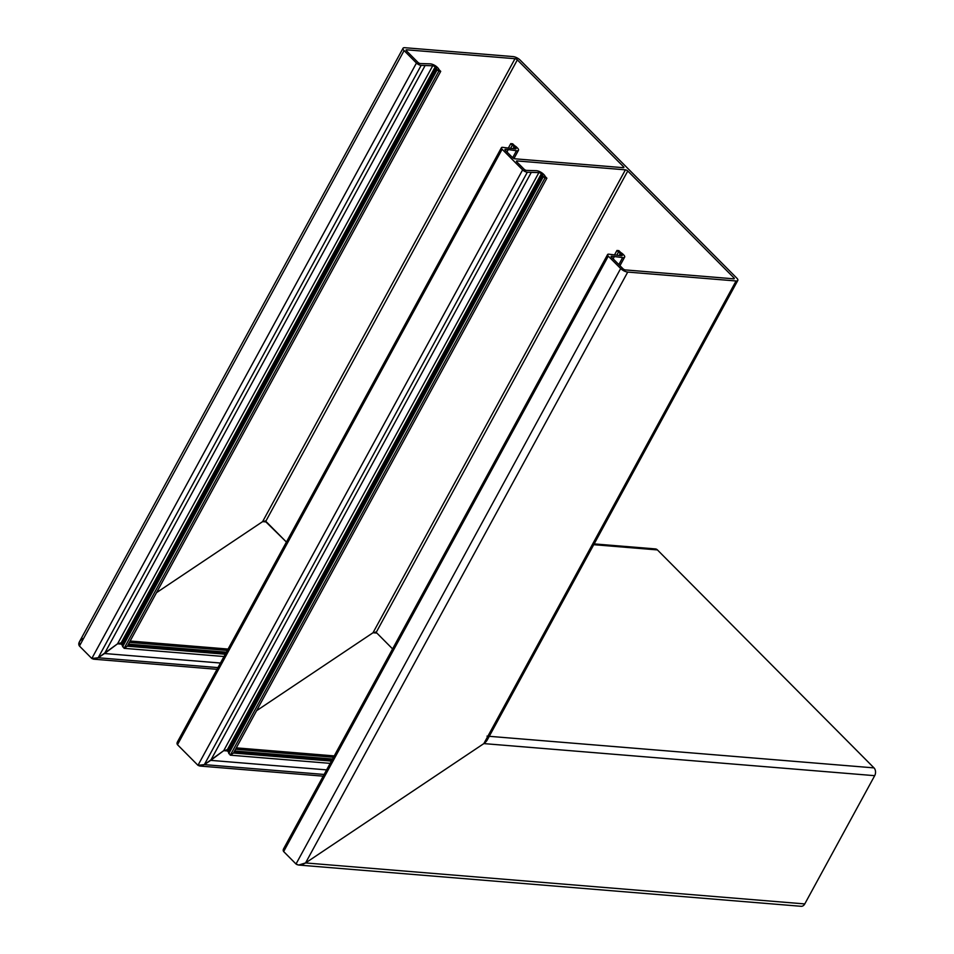 <?xml version="1.0" encoding="UTF-8"?>
<svg xmlns="http://www.w3.org/2000/svg" width="954" height="954" viewBox="0 0 954 954"><rect width="100%" height="100%" fill="white"/><g stroke="black" fill="none" stroke-linecap="round" stroke-linejoin="round"><path stroke-width="1.43" d="M224.011 656.519L124.127 648.326L120.919 643.318L117.557 643.807L98.179 657.771L93.552 659.178L91.811 658.487L79.444 646.037C77.93 643.831 78.991 641.338 82.628 638.56M594.175 543.899L655.386 548.92A5.605 4.031 94.7 0 1 657.425 549.921L874.007 767.887L489.259 736.309M326.626 769.878L210.715 760.362L204.347 764.619L199.72 766.026L197.979 765.323L177.48 744.704C176.478 743.238 177.182 741.58 179.602 739.732M506.956 151.972L508.267 149.563L505.537 149.349A1.872 0.68 28.6 0 0 504.952 149.516A1.872 0.68 28.6 0 0 505.298 150.303L512.572 157.625A1.872 0.68 28.6 0 0 514.921 158.805L623.284 167.689A1.872 0.68 28.6 0 0 623.856 167.522A1.872 0.68 28.6 0 0 623.511 166.735L517.342 59.887L265.784 521.278L262.6 521.635L265.784 521.278L286.427 542.051L264.914 520.932M266.452 521.945L262.6 521.635L156.492 592.672L262.6 521.635L514.993 58.707L406.642 49.811A1.872 0.68 28.6 0 0 406.058 49.99A1.872 0.68 28.6 0 0 406.416 50.777L417.935 62.368A1.872 0.68 28.6 0 0 420.285 63.548L430.111 63.846A5.414 1.968 -151.4 0 1 437.242 67.269L437.91 67.937A4.663 1.693 -151.4 0 1 438.816 69.272A1.872 0.68 28.6 0 0 439.186 69.809L440.724 71.359L438.78 71.204L437.242 69.654A4.663 1.693 -151.4 0 1 436.336 68.318A1.872 0.68 28.6 0 0 435.978 67.782L435.167 66.959A1.872 0.68 28.6 0 0 432.711 65.778L421.155 65.385A3.733 1.359 -151.4 0 1 416.457 63.036L404.091 50.586A5.605 2.039 -151.4 0 1 403.041 48.225A5.605 2.039 -151.4 0 1 404.77 47.7L513.121 56.596A5.605 2.039 -151.4 0 1 520.18 60.114L736.762 278.091A5.605 2.039 28.6 0 1 737.8 280.452A5.605 2.039 28.6 0 1 736.071 280.977L627.72 272.081A5.605 2.039 28.6 0 1 620.66 268.551L608.294 256.113A3.733 1.359 28.6 0 1 607.603 254.539A3.733 1.359 28.6 0 1 608.759 254.181L621.495 255.779A1.872 0.68 -151.4 0 0 622.187 255.624A1.872 0.68 -151.4 0 0 621.841 254.825L621.018 254.014A1.872 0.68 -151.4 0 0 620.291 253.454A4.663 1.693 28.6 0 1 618.466 252.035L616.928 250.485L618.86 250.64L620.398 252.19A1.872 0.68 -151.4 0 0 621.126 252.762A4.663 1.693 28.6 0 1 622.962 254.169L623.63 254.849A5.414 1.968 28.6 0 1 624.643 257.127A5.414 1.968 28.6 0 1 622.628 257.604L611.693 256.197A1.872 0.68 -151.4 0 0 611.12 256.364A1.872 0.68 -151.4 0 0 611.466 257.151L622.986 268.742A1.872 0.68 -151.4 0 0 625.335 269.922L733.698 278.818A1.872 0.68 -151.4 0 0 734.27 278.64A1.872 0.68 -151.4 0 0 733.924 277.852L627.756 171.004A1.872 0.68 -151.4 0 0 625.407 169.836L517.056 160.94A1.872 0.68 -151.4 0 0 516.472 161.107A1.872 0.68 -151.4 0 0 516.818 161.906L524.092 169.216A1.872 0.68 -151.4 0 0 526.441 170.396L536.279 170.694A5.414 1.968 28.6 0 1 543.41 174.117L544.078 174.785A4.663 1.693 28.6 0 1 544.984 176.12A1.872 0.68 -151.4 0 0 545.342 176.657L546.88 178.207L544.949 178.052L543.41 176.502A4.663 1.693 28.6 0 1 542.504 175.166A1.872 0.68 -151.4 0 0 542.146 174.63L541.335 173.807A1.872 0.68 -151.4 0 0 538.867 172.626L527.323 172.233A3.733 1.359 28.6 0 1 522.625 169.884L502.138 149.265A3.733 1.359 -151.4 0 1 501.434 147.691A3.733 1.359 -151.4 0 1 502.591 147.333L515.327 148.931A1.872 0.68 28.6 0 0 516.019 148.776A1.872 0.68 28.6 0 0 515.673 147.977L514.862 147.166A1.872 0.68 28.6 0 0 514.123 146.606A4.663 1.693 -151.4 0 1 512.298 145.187L510.76 143.637L508.422 147.942M220.457 663.03L104.546 653.514L117.557 643.807L120.919 643.318L124.127 648.326L127.311 646.192L225.251 654.229M435.167 66.959L120.919 643.318L120.049 642.972M487.029 736.118C488.543 738.324 487.482 740.817 483.845 743.595L305.566 862.941L298.626 865.051L801.121 906.3A5.605 4.031 -85.3 0 0 804.771 903.927L874.687 775.674A5.605 4.031 -85.3 0 0 874.007 767.887M298.626 865.051L296.014 864.002C298.34 865.66 301.524 865.314 305.566 862.941L483.845 743.595L487.16 740.161L737.8 280.452M330.167 763.367L230.296 755.174L227.088 750.166L223.725 750.655L210.715 760.362L531.199 172.555M501.434 147.691L177.396 742.009L177.48 744.704L197.979 765.323L204.347 764.619L223.725 750.655L227.088 750.166L226.217 749.82M541.335 173.807L227.088 750.166L230.296 755.174L233.48 753.04L331.42 761.077M627.756 171.004L376.198 632.395L392.583 648.899L376.198 632.395L373.014 632.752L256.543 710.73L373.014 632.752L376.198 632.395L375.327 632.049M607.603 254.539L283.565 848.857L283.648 851.552C282.634 850.086 283.35 848.428 285.771 846.58M296.014 864.002L283.648 851.552L296.014 864.002L620.66 268.551M403.041 48.225L79.313 641.994L79.444 646.037L404.091 50.586M510.76 143.637L512.692 143.804L514.23 145.342A1.872 0.68 28.6 0 0 514.969 145.914A4.663 1.693 -151.4 0 1 516.794 147.321L517.462 148.001A5.414 1.968 -151.4 0 1 518.475 150.279A5.414 1.968 -151.4 0 1 516.46 150.756L508.267 149.563M517.342 59.887A1.872 0.68 28.6 0 0 514.993 58.707M438.78 71.204L124.127 648.326L127.311 646.192L440.724 71.359M79.444 646.037L91.811 658.487L98.179 657.771L104.546 653.514L425.031 65.707M546.88 178.207L233.48 753.04L230.296 755.174L544.949 178.052M613.124 258.82L614.436 256.411M616.928 250.485L614.579 254.79M657.425 549.921L593.734 544.686M227.66 649.829L129.708 641.78M227.338 650.413L129.386 642.376M226.384 652.166L128.432 644.129M226.003 652.87L128.051 644.832M435.978 67.782L121.73 644.141L117.557 643.807L432.711 65.778M217.965 667.609L98.179 657.771L421.155 65.385M804.771 903.927L305.566 862.941L627.72 272.081M874.687 775.674L483.845 743.595L736.071 280.977M324.133 774.457L204.347 764.619L527.323 172.233M542.146 174.63L227.899 750.989L223.725 750.655L538.867 172.626M332.159 759.718L234.219 751.68M332.541 759.014L234.601 750.977M333.506 757.261L235.555 749.224M333.828 756.677L235.876 748.628M376.854 633.074L373.014 632.752L625.407 169.836M177.48 744.704L502.138 149.265M197.979 765.323L522.625 169.884M515.172 148.907L515.673 147.977M514.003 148.741L514.862 147.166M513.037 148.597L514.123 146.606M510.628 148.252L512.298 145.187M512.668 157.708L516.46 150.756M505.119 150.1L505.537 149.349M622.998 167.677L623.511 166.735M406.225 50.574L406.642 49.811M122.589 646.776L437.242 69.654M121.981 644.892L436.336 68.318M91.811 658.487L416.457 63.036M228.149 751.74L542.504 175.166M228.757 753.624L543.41 176.502M516.639 161.691L517.056 160.94M733.411 278.795L733.924 277.852M611.287 256.948L611.693 256.197M618.836 264.568L622.628 257.604M616.797 255.1L618.466 252.035M619.206 255.445L620.291 253.454M620.16 255.589L621.018 254.014M621.328 255.755L621.841 254.825M283.648 851.552L608.294 256.113M228.078 649.054L130.138 641.016M217.035 669.314L93.552 659.178M323.203 776.162L199.72 766.026M334.246 755.902L236.294 747.864M513.967 158.531L518.475 150.279M619.969 265.701L624.643 257.127"/></g></svg>
